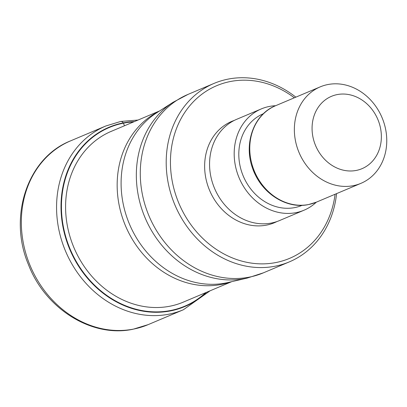 <?xml version="1.0" encoding="UTF-8"?>
<svg xmlns="http://www.w3.org/2000/svg" width="407" height="407" viewBox="0 0 407 407"><rect width="100%" height="100%" fill="white"/><g stroke="black" fill="none" stroke-linecap="round" stroke-linejoin="round"><path stroke-width="0.61" d="M205.744 292.638A96.983 83.394 67.1 0 1 170.558 310.516A96.983 83.394 -112.9 0 1 64.738 232.952A96.983 83.394 -112.9 0 1 123.499 123.163A248.28 124.756 78.9 0 1 124.42 125.799M133.644 121.902A96.983 83.394 67.1 0 0 123.499 123.163L123.285 122.889A97.329 83.684 -112.9 0 1 134.422 121.576M336.584 193.62A96.856 83.282 -112.9 0 1 289.352 261.874A96.856 83.282 -112.9 0 1 275.168 266.203A96.856 83.282 -112.9 0 1 169.49 188.736A96.856 83.282 -112.9 0 1 213.99 83.425A96.856 83.282 -112.9 0 1 228.169 79.1A96.856 83.282 -112.9 0 1 295.848 97.161M335.083 194.256A93.712 80.581 -112.9 0 1 275.885 262.546A93.712 80.581 -112.9 0 1 173.631 187.591A93.712 80.581 -112.9 0 1 230.413 81.507A93.712 80.581 -112.9 0 1 294.347 97.797M261.309 108.908L236.686 119.307A54.97 47.268 67.1 0 0 212.8 183.761A54.97 47.268 67.1 0 0 271.408 223.041A54.97 47.268 67.1 0 0 279.456 220.589L304.08 210.19A54.97 47.268 -112.9 0 1 296.031 212.647A54.97 47.268 -112.9 0 1 237.423 173.362A54.97 47.268 -112.9 0 1 261.309 108.908A54.97 47.268 -112.9 0 1 269.358 106.451A54.97 47.268 -112.9 0 1 275.605 105.713M360.928 183.343A52.355 45.014 -112.9 0 1 353.261 185.678A52.355 45.014 -112.9 0 1 296.138 143.808A52.355 45.014 -112.9 0 1 320.192 86.879A52.355 45.014 -112.9 0 1 327.859 84.544A52.355 45.014 -112.9 0 1 384.981 126.414A52.355 45.014 -112.9 0 1 360.928 183.343L316.336 202.172L308.46 204.579C287.052 209.244 262.52 194.007 253.607 170.843C242.714 145.548 253.012 114.53 275.6 105.713A52.355 45.014 67.1 0 0 252.849 167.099A52.355 45.014 67.1 0 0 308.669 204.512A52.355 45.014 67.1 0 0 316.336 202.172A54.97 47.268 -112.9 0 1 304.08 210.19M337.189 94.587A39.265 33.761 -112.9 0 1 380.031 125.992A39.265 33.761 -112.9 0 1 356.242 170.436A39.265 33.761 -112.9 0 1 313.4 139.031A39.265 33.761 -112.9 0 1 337.189 94.587M120.375 121.545A6.283 3.154 78.9 0 1 123.285 122.889A97.329 83.684 -112.9 0 0 64.321 233.058A97.329 83.684 -112.9 0 0 170.513 310.902A97.329 83.684 -112.9 0 0 206.522 292.307M133.547 329.085A99.735 85.755 67.1 0 0 148.148 324.633L133.12 329.217C92.018 338.151 45.223 308.765 28.419 264.519C8.008 216.57 27.488 157.743 70.548 140.878A99.735 85.755 67.1 0 0 27.208 257.819A99.735 85.755 67.1 0 0 133.547 329.085M148.148 324.633L183.374 309.752A99.735 85.755 -112.9 0 1 168.773 314.209A99.735 85.755 -112.9 0 1 62.439 242.938A99.735 85.755 -112.9 0 1 105.774 126.002L70.548 140.878M112.764 130.718A92.684 79.696 -112.9 0 0 70.767 239.123A92.684 79.696 -112.9 0 0 169.867 306.217A92.684 79.696 67.1 0 0 184.864 301.455M230.901 281.863A92.669 79.68 -112.9 0 1 221.55 284.401A92.669 79.68 -112.9 0 1 221.418 284.427A92.669 79.68 -112.9 0 1 123.453 220.609A92.669 79.68 -112.9 0 1 158.908 111.386M173.082 102.274L156.553 112.897A93.066 80.021 67.1 0 0 128.968 222.944A93.066 80.021 67.1 0 0 225.804 282.997A93.066 80.021 67.1 0 0 225.941 282.972A93.066 80.021 67.1 0 0 228.174 282.494L247.314 278.052A96.454 82.936 -112.9 0 1 244.861 278.576A96.454 82.936 -112.9 0 1 144.495 216.331A96.454 82.936 -112.9 0 1 173.082 102.274L188.07 94.373A96.856 83.282 67.1 0 0 145.986 207.936A96.856 83.282 67.1 0 0 249.247 277.147A96.856 83.282 67.1 0 0 263.431 272.822L289.352 261.874M234.259 120.426A54.97 47.268 67.1 0 0 207.402 184.361A54.97 47.268 67.1 0 0 266.483 225.122A54.97 47.268 67.1 0 0 276.964 221.545M263.487 113.67A49.735 42.766 67.1 0 0 241.707 171.963A49.735 42.766 67.1 0 0 294.765 207.59A49.735 42.766 67.1 0 0 302.187 205.306M251.745 165.537A41.361 35.562 67.1 0 0 256.822 177.554M183.374 309.752L210.154 290.771M138.054 120.04L120.696 121.449L105.774 126.002M231.695 281.675L182 302.666M159.595 110.943L109.895 131.929M213.99 83.425L188.07 94.373M247.314 278.052L263.431 272.822M275.6 105.713L320.192 86.879"/></g></svg>

